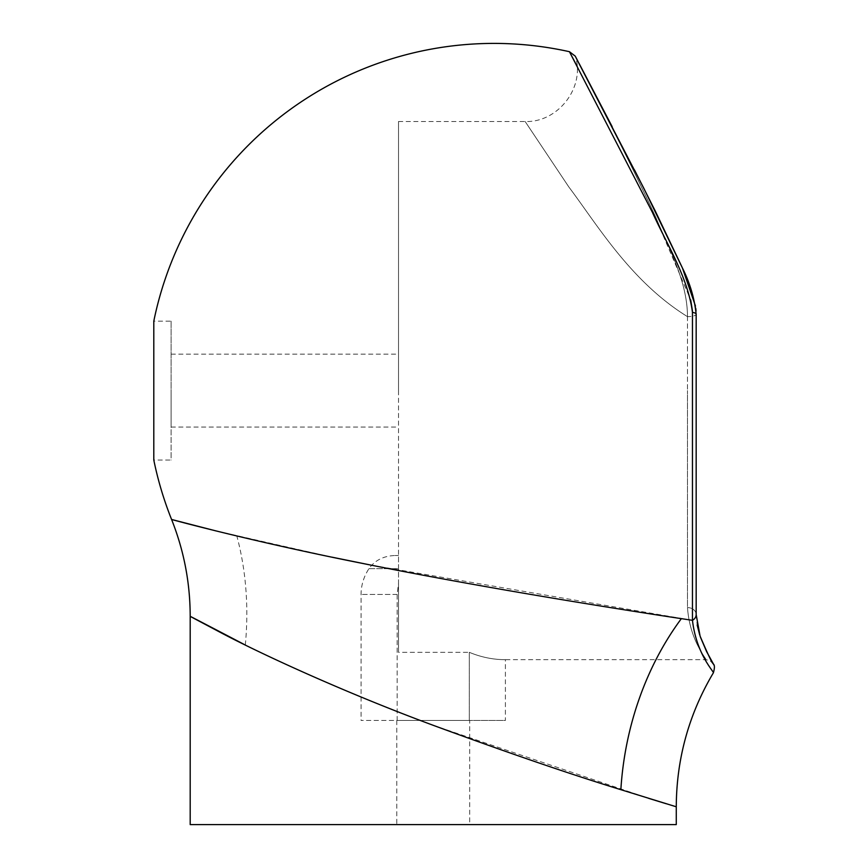 <?xml version="1.0" encoding="UTF-8"?>
<svg xmlns="http://www.w3.org/2000/svg" width="868" height="868" viewBox="0 0 868 868"><rect width="100%" height="100%" fill="white"/><g stroke="black" fill="none" stroke-linecap="round" stroke-linejoin="round"><path stroke-width="0.65" stroke-dasharray="4.34 3.25" d="M171.094 321.16L171.094 427.056L171.094 321.16L153.799 321.16L153.799 460.04L171.094 460.04L171.094 390.6L171.094 460.04M692.458 620.327C696.472 655.036 714.928 672.667 713.366 672.83C714.95 672.678 696.527 655.188 692.458 620.327L692.458 312.306A8.68 2.387 180 0 1 696.169 314.259A8.68 2.387 180 0 1 687.489 316.646C630.765 281.547 597.499 225.04 568.909 187.076L525.151 121.52L568.714 186.794C597.195 224.649 630.754 281.547 687.489 316.646C630.765 281.547 597.499 225.04 568.909 187.076L525.151 121.52L568.714 186.794C597.195 224.649 630.754 281.547 687.489 316.646A8.68 2.387 180 0 0 696.169 314.259L696.169 614.587A8.68 6.998 -0 0 0 687.489 607.589L687.489 390.6L687.489 607.589C689.886 641.571 707.442 659.604 705.923 659.68C707.42 659.593 689.843 641.419 687.489 607.589C689.886 641.571 707.442 659.604 705.923 659.68C707.42 659.593 689.843 641.419 687.489 607.589A8.68 6.998 180 0 1 696.169 614.587L696.169 614.587A8.68 6.998 -0 0 1 692.458 620.327L370.94 565.101M398.51 390.6L398.51 652.324L469.306 652.324L398.51 652.324L398.51 121.52L398.51 390.6M713.529 664.183L710.176 660.787L705.923 659.68L505.393 659.68C493.198 659.669 481.165 657.217 469.306 652.324C481.165 657.217 493.198 659.669 505.393 659.68L505.393 720.44L469.306 720.44L505.393 720.44M190.19 616.117L245.308 645.022C295.521 670.085 358.159 696.852 433.23 725.312L648.721 798.376M331.945 557.158L216.436 531.032M190.19 824.6L676.27 824.6M666.114 803.703L676.27 806.784M577.133 66.315L658.161 223.955L690.689 299.872M469.686 720.44L396.774 720.44L469.686 720.44L469.686 824.6L396.774 824.6L469.686 824.6M396.774 720.44L396.774 824.6M398.51 583.426L398.51 652.324L398.51 555.52L398.51 583.426L397.143 594.45L397.143 720.44L469.306 720.44L361.066 720.44L397.143 720.44L397.143 594.45L398.51 583.426M696.169 314.259L696.06 311.048M687.489 316.646C687.38 281.004 668.512 247.738 655.568 216.783C641.007 185.73 627.499 158.095 615.065 133.878L576.026 58.319L615.065 133.878C627.445 157.976 640.964 185.633 655.611 216.859C668.436 247.543 687.434 281.178 687.489 316.646C687.38 281.004 668.512 247.738 655.568 216.783C641.007 185.73 627.499 158.095 615.065 133.878L576.026 58.319L615.065 133.878C627.445 157.976 640.964 185.633 655.611 216.859C668.436 247.543 687.434 281.178 687.489 316.646L687.489 390.6L687.489 316.646M469.306 652.324L469.306 720.44L469.306 652.324M395.07 555.52L398.51 555.52L395.07 555.52C383.667 555.878 374.954 560.261 368.943 568.67C363.746 576.667 361.11 585.271 361.066 594.45L361.066 720.44M245.308 645.022A260.4 199.076 -76.6 0 0 236.834 535.99M397.143 594.45L361.066 594.45L397.143 594.45M368.943 568.67L398.51 568.67L368.943 568.67M171.094 427.056L398.51 427.056M398.51 121.52L525.151 121.52C557.072 122.703 584.001 89.317 576.026 58.319L575.224 56.116M171.094 354.144L398.51 354.144M713.344 663.857L713.963 665.083M696.169 614.587L697.178 625.068M699.684 634.899L700.454 637.188M695.81 308.509L695.442 305.97M682.541 268.31L681.988 267.04M634.475 169.933L612.114 126.565M579.13 63.527L577.741 60.89"/><path stroke-width="1.3" d="M216.436 531.032L171.582 519.465A347.2 347.2 0 0 1 153.799 460.04L153.799 321.16A347.2 347.2 0 0 1 569.43 51.7L577.133 66.315M696.169 314.259L696.169 614.587A8.68 6.998 180 0 1 692.458 620.327L692.458 312.306C687.662 276.252 666.212 243.322 652.356 212.226L569.43 51.7L575.224 56.116L643.828 188.28L682.324 267.8C689.81 282.61 694.422 298.104 696.169 314.259L696.169 314.259A8.68 2.387 180 0 0 692.458 312.306M620.859 789.685A260.4 200.107 98.7 0 1 681.358 618.645C606.222 607.318 472.821 585.759 362.444 563.397C251.514 541.415 170.019 519.129 171.582 519.465C183.929 550.496 190.125 582.71 190.19 616.117L190.19 824.6L676.27 824.6L676.27 806.784L620.859 789.685C569.929 774.05 507.389 752.599 433.23 725.312C344.346 692.404 257.763 652.606 216.251 630.211C174.284 608.012 183.973 612.949 245.308 645.022M648.721 798.376L666.114 803.703M690.689 299.872L692.425 310.787M370.94 565.101L331.945 557.158M681.358 618.645L692.458 620.327C696.472 655.036 714.928 672.667 713.366 672.83C714.95 672.678 696.527 655.188 692.458 620.327M700.454 637.188L706.617 651.618L713.377 663.911C712.65 664.204 716.035 663.608 713.366 672.83C688.866 714.125 676.508 758.784 676.27 806.784L676.27 806.784M696.169 614.587L700.096 636.135C707.962 654.537 712.378 663.781 713.344 663.857M713.963 665.083L713.529 664.183M697.178 625.068L699.684 634.899M696.06 311.048L695.81 308.509M695.442 305.97L682.541 268.31M681.988 267.04L655.112 210.707L634.475 169.933M612.114 126.565L579.13 63.527M577.741 60.89L575.224 56.116"/></g></svg>

